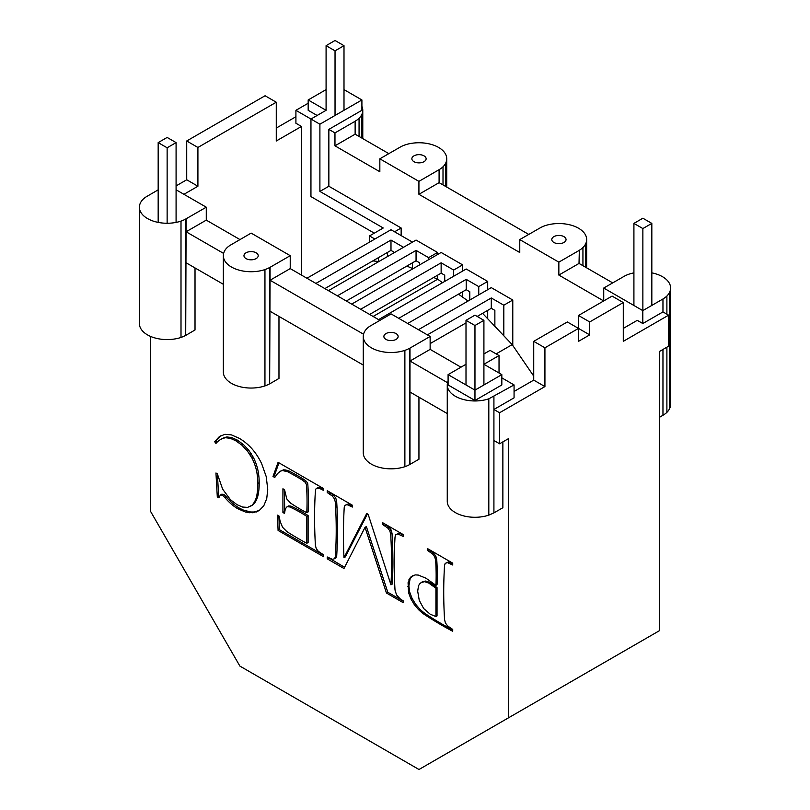 <?xml version="1.0" encoding="UTF-8"?>
<svg xmlns="http://www.w3.org/2000/svg" width="810" height="810" viewBox="0 0 810 810"><rect width="100%" height="100%" fill="white"/><g stroke="black" fill="none" stroke-linecap="round" stroke-linejoin="round"><path stroke-width="1.21" d="M633.916 223.398L642.867 218.224L651.827 223.398L642.867 228.562L633.916 223.398L633.916 305.481M642.867 228.562L642.867 310.584M651.827 223.398L651.827 305.41M326.086 45.674L335.036 40.5L343.997 45.674L335.036 50.838L326.086 45.674L326.086 110.302L310.949 119.04L319.899 124.203L361.908 99.954L343.997 89.616M343.997 110.302L343.997 45.674M335.036 115.466L335.036 50.838M158.173 142.611L167.133 137.437L176.084 142.611L167.133 147.785L158.173 142.611L158.173 222.396M167.133 147.785L167.133 223.256A27.742 16.018 0 0 0 174.312 222.709A25.211 14.56 0 0 0 181.005 221.11A25.211 14.56 0 0 0 185.703 219.024L206.277 207.198L176.084 189.783M176.084 142.611L176.084 222.406M483.914 384.963L483.914 320.335L474.964 315.161L466.003 320.335L474.964 325.509L483.914 320.335M466.003 364.277L448.092 374.625L474.964 390.136L474.964 325.509M466.003 384.963L466.003 320.335M499.031 373.005L499.031 355.56L490.07 350.386L483.914 353.94M448.092 374.625L448.092 384.963L474.964 400.474L474.964 390.136L501.825 374.625L483.914 364.277L499.031 355.56M474.964 400.474L501.825 384.963L501.825 374.625M239.952 239.568L206.277 220.128L206.277 207.198M223.347 255.707L223.347 372.043A27.742 16.018 0 0 0 224.289 376.184A27.742 16.018 0 0 0 227.063 380.042A27.742 16.018 0 0 0 231.468 383.363A27.742 16.018 0 0 0 237.219 385.904A27.742 16.018 0 0 0 243.901 387.504A27.742 16.018 0 0 0 251.08 388.051A27.742 16.018 0 0 0 258.269 387.504A25.211 14.56 0 0 0 264.951 385.904L264.951 269.578A25.211 14.56 0 0 1 258.269 271.178A27.742 16.018 0 0 1 251.08 271.725A27.742 16.018 0 0 1 243.901 271.178A27.742 16.018 0 0 1 237.219 269.578A27.742 16.018 0 0 1 231.468 267.037A27.742 16.018 0 0 1 227.063 263.716A27.742 16.018 0 0 1 224.289 259.858A27.742 16.018 0 0 1 223.347 255.707A27.742 16.018 0 0 1 224.289 251.566A25.211 14.56 0 0 1 227.063 247.698A25.211 14.56 0 0 1 230.668 244.995L251.151 233.108L290.233 255.677L290.223 268.596L379.87 320.365M460.971 367.193L430.14 349.383L430.14 336.464L391.068 313.895L370.595 325.772A25.211 14.56 0 0 0 366.991 328.485A27.742 16.018 0 0 0 364.216 332.343A27.742 16.018 0 0 0 363.275 336.494A27.742 16.018 0 0 0 364.216 340.635A27.742 16.018 0 0 0 366.991 344.503A27.742 16.018 0 0 0 371.395 347.814A27.742 16.018 0 0 0 377.136 350.365A27.742 16.018 0 0 0 383.829 351.965A27.742 16.018 0 0 0 391.007 352.502A27.742 16.018 0 0 0 398.186 351.965A27.742 16.018 0 0 0 404.878 350.365A25.211 14.56 0 0 0 409.576 348.28L409.576 464.606L418.942 459.26L418.942 397.214M501.825 377.855L514.067 384.922L488.815 398.814A27.702 15.998 180 0 1 482.132 400.413A27.702 15.998 180 0 1 474.964 400.96A27.702 15.998 180 0 1 467.795 400.413A27.702 15.998 180 0 1 461.113 398.814A27.702 15.998 180 0 1 455.372 396.272A27.702 15.998 180 0 1 450.967 392.961A27.702 15.998 180 0 1 448.203 389.104A27.702 15.998 180 0 1 447.262 384.963A27.702 15.998 180 0 1 448.092 381.054M488.815 398.814L488.815 515.15L493.918 512.882L493.918 409.475L514.067 397.842L514.067 384.922M477.181 316.447L491.285 308.306L494.869 310.382L494.869 326.329M158.173 189.844L146.711 196.516A25.211 14.56 0 0 0 143.107 199.23A27.742 16.018 0 0 0 140.343 203.097A27.742 16.018 0 0 0 139.391 207.238L139.391 323.565A27.742 16.018 0 0 0 140.343 327.716A27.742 16.018 0 0 0 143.107 331.574A27.742 16.018 0 0 0 147.521 334.894A27.742 16.018 0 0 0 153.262 337.436A27.742 16.018 0 0 0 159.955 339.036A27.742 16.018 0 0 0 167.133 339.582A27.742 16.018 0 0 0 174.312 339.036A25.211 14.56 0 0 0 181.005 337.436A25.211 14.56 0 0 0 185.703 335.36L186.108 218.842M223.631 253.429L186.108 231.771L206.277 220.128M139.391 207.238A27.742 16.018 0 0 0 140.343 211.38A27.742 16.018 0 0 0 143.107 215.247A27.742 16.018 0 0 0 147.521 218.558A27.742 16.018 0 0 0 153.262 221.11A27.742 16.018 0 0 0 159.955 222.709A27.742 16.018 0 0 0 167.133 223.256M264.951 385.904A25.211 14.56 0 0 0 269.649 383.829L270.064 280.24L290.223 268.596M290.233 255.677L270.064 267.31L270.064 280.24L363.548 334.216M430.14 336.464L409.992 348.097L409.992 361.027L430.14 349.383M589.7 321.955L578.502 315.485L578.502 341.344L589.7 334.874L589.7 321.955L623.285 302.565L623.285 341.344L668.615 315.171L668.615 346.184L659.664 351.358L659.664 630.555L508.538 717.802L508.538 438.605L499.588 443.779L499.588 412.756L493.918 409.475L493.918 396.556M499.588 412.756L544.928 386.583L533.729 380.113L533.729 341.344L567.314 321.955L578.502 328.414L544.928 347.804L533.729 341.344M514.067 391.463L533.729 380.113M176.084 185.915L186.715 179.769L186.715 140.991L265.072 95.752L276.271 102.222L276.271 141.001L301.462 126.451L295.913 123.252L295.913 110.322L310.959 119.029L310.949 196.597L374.281 233.159M276.271 102.222L197.913 147.46L197.913 186.239L183.931 194.309M301.462 275.086L301.462 126.451M578.502 315.485L612.087 296.095L623.285 302.565M623.285 328.414L637.267 320.335L642.816 323.534L662.965 311.911L662.965 298.981L642.806 310.625L642.816 323.534M544.928 386.583L544.928 347.804M668.615 315.171L662.965 311.911M447.262 384.963L447.262 501.289A27.702 15.998 180 0 0 448.203 505.43A27.702 15.998 180 0 0 450.967 509.287A27.702 15.998 180 0 0 455.372 512.598A27.702 15.998 180 0 0 461.113 515.15A27.702 15.998 180 0 0 467.795 516.74A27.702 15.998 180 0 0 474.964 517.286A27.702 15.998 180 0 0 482.132 516.74A27.702 15.998 180 0 0 488.815 515.15M508.538 717.802L418.993 769.5L239.892 666.093L150.336 510.988L150.336 336.312M502.868 441.875L502.868 507.718L493.918 512.882M270.064 383.646L278.974 378.442L278.974 316.406M186.108 335.178L195.018 329.974L195.018 267.928M217.303 496.925L215.956 472.979L217.303 473.759L222.649 489.169L230.516 499.79L237.016 504.681L242.605 507.05L247.637 507.374L251.869 505.349A40.338 23.287 -120 0 0 255.099 500.701A40.338 23.287 -120 0 0 257.135 493.422A59.889 34.577 -120 0 0 257.813 483.529A48.742 28.137 -120 0 0 257.175 474.528A34.536 19.936 -120 0 0 255.251 466.023A34.536 19.936 -120 0 0 252.031 458.176L247.526 451.16L242.008 445.257L235.75 440.741L230.344 438.332L225.615 437.734A47.264 27.287 -120 0 0 220.998 439.303A47.264 27.287 -120 0 0 220.411 439.638A47.264 27.287 -120 0 0 215.956 443.434L214.609 441.652L219.419 436.55L224.967 434.312L231.437 434.889L239.021 438.21A42.1 24.31 60 0 1 245.936 442.989A35.954 20.756 60 0 1 252.031 448.861A36.673 21.171 60 0 1 257.296 455.827A36.673 21.171 60 0 1 261.731 463.887L266.237 476.655L267.735 489.361L266.743 498.575L263.776 505.815L259.068 510.675L252.882 512.76L245.612 512.092L237.715 508.7A39.305 22.69 60 0 1 231.356 504.134A39.305 22.69 60 0 1 225.089 497.796L222.487 495.183L220.441 494.961L218.832 497.796L217.303 496.925L218.649 496.145L217.404 474.154M368.165 514.33L390.967 584.83A467.188 269.73 -120 0 0 390.967 539.298A467.188 269.73 -120 0 0 390.673 534.033L389.792 530.783L387.717 527.999L382.614 524.526L382.614 522.673L403.157 534.529L403.157 536.392L397.862 533.992L395.756 534.732L395.037 536.949A513.246 296.328 -120 0 0 394.794 541.515A460.475 265.852 -120 0 0 394.794 586.035A460.475 265.852 -120 0 0 395.017 590.055L396.535 594.904L400.039 598.762L403.157 600.807L403.157 602.66L386.441 593.011L365.037 527.34L343.977 568.499L327.26 558.849L327.26 556.986L332.546 559.386L334.662 558.647L335.38 556.419A513.246 296.328 -120 0 0 335.623 551.863A441.632 254.978 -120 0 0 335.623 507.343A441.632 254.978 -120 0 0 335.32 502.068L334.398 498.808L332.323 496.024L327.26 492.571L327.26 490.718L352.33 505.187L352.33 507.05L347.024 504.63L344.928 505.389L344.209 507.607A523.726 302.373 -120 0 0 343.977 512.173A523.726 302.373 -120 0 0 343.977 557.695L366.727 513.5L368.165 514.33M435.922 585.357A227.995 131.635 -120 0 0 435.922 565.501A227.995 131.635 -120 0 0 435.618 560.115L434.697 556.814L432.621 553.959L427.437 550.405L427.437 548.552L452.719 563.142L452.719 565.005L447.292 562.575L445.146 563.446L444.487 565.694A566.818 327.25 -120 0 0 444.275 570.331A464.343 268.09 -120 0 0 444.275 614.344A464.343 268.09 -120 0 0 444.568 619.731L445.449 623.012L447.555 625.887L452.719 629.421L452.719 631.274A353.028 203.816 60 0 1 431.092 618.789A353.028 203.816 60 0 1 424.005 614.233A54.199 31.296 60 0 1 418.598 609.697L414.386 604.736L410.903 598.894L408.554 592.647L408.068 582.684L410.447 577.267L415.155 574.897L418.284 575.07L425.999 578.219L435.922 585.357L437.035 584.709A227.995 131.635 -120 0 0 437.035 564.864A227.995 131.635 -120 0 0 436.732 559.467L435.82 556.166L433.745 553.311L428.551 549.19M306.767 543.297L306.767 516.365A134.885 77.871 -120 0 0 293.807 508.882A134.885 77.871 -120 0 0 289.595 506.888L287.054 506.746L285.292 508.913L284.533 513.429L282.923 512.497L282.923 488.784L284.533 489.706L286.791 498.96L290.577 503.101A169.806 98.04 -120 0 0 293.807 505.207A169.806 98.04 -120 0 0 306.767 512.7A235.022 135.685 -120 0 0 306.767 490.242A235.022 135.685 -120 0 0 306.423 484.532L305.208 482.274L301.897 479.783A251.596 145.253 -120 0 0 291.883 474.012A251.596 145.253 -120 0 0 287.57 471.714L282.406 470.529L280.27 471.268L277.536 473.597L274.742 477.475L273 476.472L278.093 462.328L323.565 488.582L323.565 490.435L319.444 488.349L316.345 488.43L315.627 489.422A356.096 205.588 -120 0 0 315.12 495.71A487.164 281.262 -120 0 0 315.12 539.976A487.164 281.262 -120 0 0 315.404 545.383L316.254 548.623L318.34 551.337L323.565 554.85L323.565 556.713L278.093 530.459L277.445 515.16L279.136 516.142L280.098 521.235L282.538 527.259L286.851 531.613A322.39 186.128 -120 0 0 290.577 533.952A322.39 186.128 -120 0 0 306.767 543.297L308.114 542.518L308.114 515.585A134.885 77.871 -120 0 0 295.144 508.103A134.885 77.871 -120 0 0 290.932 506.108L288.4 505.966L287.054 506.746M186.108 262.794L223.347 284.29M363.275 336.494L363.275 452.82A27.742 16.018 0 0 0 364.216 456.972A27.742 16.018 0 0 0 366.991 460.829A27.742 16.018 0 0 0 371.395 464.15A27.742 16.018 0 0 0 377.136 466.692A27.742 16.018 0 0 0 383.829 468.291A27.742 16.018 0 0 0 391.007 468.838A27.742 16.018 0 0 0 398.186 468.291A27.742 16.018 0 0 0 404.878 466.692A25.211 14.56 0 0 0 409.576 464.606M270.064 311.263L363.275 365.067M295.913 116.731L276.271 128.071M181.005 221.11L181.005 337.436M185.703 219.024L185.703 335.36M264.951 269.578A25.211 14.56 0 0 0 269.649 267.492L270.064 267.31M246.048 252.801A7.128 4.111 180 0 1 247.526 252.143A7.128 4.111 180 0 1 249.237 251.738A7.128 4.111 180 0 1 251.08 251.596A7.128 4.111 180 0 1 252.933 251.738A7.128 4.111 180 0 1 254.644 252.143A7.128 4.111 180 0 1 256.122 252.801A7.128 4.111 180 0 1 257.256 253.651A7.128 4.111 180 0 1 257.965 254.644A7.128 4.111 180 0 1 258.208 255.707A7.128 4.111 180 0 1 257.965 256.77A7.128 4.111 180 0 1 257.256 257.762A7.128 4.111 180 0 1 256.122 258.613A7.128 4.111 180 0 1 254.644 259.271A7.128 4.111 180 0 1 252.933 259.686A7.128 4.111 180 0 1 251.08 259.818A7.128 4.111 180 0 1 249.237 259.686A7.128 4.111 180 0 1 247.526 259.271A7.128 4.111 180 0 1 246.048 258.613A7.128 4.111 180 0 1 244.914 257.762A7.128 4.111 180 0 1 244.205 256.77A7.128 4.111 180 0 1 243.962 255.707A7.128 4.111 180 0 1 244.205 254.644A7.128 4.111 180 0 1 244.914 253.651A7.128 4.111 180 0 1 246.048 252.801M447.262 413.566L409.992 392.04L409.992 361.027L447.535 382.705M589.7 334.874L578.502 328.414M404.878 350.365L404.878 466.692M396.05 333.588A7.128 4.111 180 0 1 397.173 334.439A7.128 4.111 180 0 1 397.892 335.431A7.128 4.111 180 0 1 398.135 336.494A7.128 4.111 180 0 1 397.892 337.557A7.128 4.111 180 0 1 397.173 338.55A7.128 4.111 180 0 1 396.05 339.4A7.128 4.111 0 0 1 394.571 340.058A7.128 4.111 0 0 1 392.85 340.463A7.128 4.111 0 0 1 391.007 340.605A7.128 4.111 0 0 1 389.164 340.463A7.128 4.111 0 0 1 387.443 340.058A7.128 4.111 0 0 1 385.975 339.4A7.128 4.111 0 0 1 384.841 338.55A7.128 4.111 0 0 1 384.122 337.557A7.128 4.111 0 0 1 383.879 336.494A7.128 4.111 0 0 1 384.122 335.431A7.128 4.111 0 0 1 384.841 334.439A7.128 4.111 0 0 1 385.975 333.588A7.128 4.111 180 0 1 387.443 332.93A7.128 4.111 180 0 1 389.164 332.515A7.128 4.111 180 0 1 391.007 332.383A7.128 4.111 180 0 1 392.85 332.515A7.128 4.111 180 0 1 394.571 332.93A7.128 4.111 180 0 1 396.05 333.588M269.649 267.492L269.649 383.829M186.715 179.769L197.913 186.239M499.588 443.779L493.918 440.498M409.992 464.424L409.992 392.04M186.715 140.991L197.913 147.46M308.175 103.245L295.913 110.322M317.125 115.466L308.175 110.302L308.175 99.954L326.086 110.302M319.899 124.203L319.899 191.423L328.86 186.26L328.86 129.377L361.908 110.302L361.908 99.954M328.86 129.377L334.965 132.901L334.965 145.83L355.134 134.187L355.134 121.257L334.965 132.901M355.134 121.257L355.458 121.014A25.211 14.56 0 0 0 359.063 118.3A25.211 14.56 0 0 0 361.827 114.443A27.742 16.018 0 0 0 362.779 110.302A27.742 16.018 0 0 0 361.908 106.312M361.827 114.443L361.827 138.044M362.779 110.302L362.779 138.591M326.086 89.616L308.175 99.954M328.86 186.26L401.152 227.995L394.571 231.792M374.868 239.031L369.492 235.923L383.241 227.995L319.899 191.423M369.492 242.129L369.492 235.923M387.403 256.608L387.403 252.467M324.85 288.593L390.987 250.401L390.987 240.064L403.522 247.303M315.89 283.419L390.987 240.064M390.987 250.401L394.571 252.467M412.482 262.815L412.482 268.485M328.425 290.658L416.056 240.064L437.552 252.467L437.552 254.542M337.385 295.832L416.056 250.401L428.601 257.641L437.552 252.467M437.552 275.218L437.552 279.146M369.623 314.442L441.136 273.152L441.136 262.815L453.671 270.054L453.671 276.25M360.663 309.268L441.136 262.815M441.136 273.152L444.72 275.218L444.72 281.424M351.712 304.104L441.136 252.467L462.632 264.88L462.632 271.087M453.671 270.054L462.632 264.88M462.632 291.762L462.632 297.118M346.336 300.996L416.056 260.739L419.641 262.815L419.641 264.88M416.056 260.739L416.056 250.401M428.601 257.641L428.601 259.706M666.893 347.186L666.893 412.361A25.211 14.56 0 0 1 663.289 415.074L659.664 417.201M662.965 415.307L662.965 349.444M666.893 412.361A27.742 16.018 0 0 0 669.657 408.493A27.742 16.018 0 0 0 670.609 404.352L670.609 288.026A27.742 16.018 0 0 0 669.657 283.875A27.742 16.018 0 0 0 666.893 280.017A27.742 16.018 0 0 0 662.479 276.696A27.742 16.018 0 0 0 656.738 274.155A27.742 16.018 0 0 0 651.827 272.869M662.965 298.981L663.289 298.738A25.211 14.56 0 0 0 666.893 296.025A27.742 16.018 0 0 0 669.657 292.167L669.657 408.493M666.893 296.025L666.893 314.169M633.916 272.869A27.742 16.018 0 0 0 628.995 274.155A25.211 14.56 0 0 0 624.297 276.23L603.733 288.056L642.806 310.625M669.657 292.167A27.742 16.018 0 0 0 670.609 288.026M603.733 288.056L603.733 300.925M612.694 282.882L579.018 263.432L579.332 250.27A25.211 14.56 0 0 0 582.937 247.556A27.742 16.018 0 0 0 585.711 243.699A27.742 16.018 0 0 0 586.653 239.547A27.742 16.018 0 0 0 585.711 235.406A27.742 16.018 0 0 0 582.937 231.549A27.742 16.018 0 0 0 578.532 228.228A27.742 16.018 0 0 0 572.781 225.686A27.742 16.018 0 0 0 566.099 224.086A27.742 16.018 0 0 0 558.92 223.54A27.742 16.018 0 0 0 551.731 224.086A27.742 16.018 0 0 0 545.049 225.686A25.211 14.56 0 0 0 540.351 227.762L519.767 239.588L519.767 252.517L418.922 194.299L418.922 181.369L439.405 169.493A25.211 14.56 0 0 0 443.009 166.779A27.742 16.018 0 0 0 445.783 162.911A27.742 16.018 0 0 0 446.725 158.77A27.742 16.018 0 0 0 445.783 154.619A27.742 16.018 0 0 0 443.009 150.761A27.742 16.018 0 0 0 438.605 147.44A27.742 16.018 0 0 0 432.864 144.899A27.742 16.018 0 0 0 426.171 143.299A27.742 16.018 0 0 0 418.993 142.752A27.742 16.018 0 0 0 411.814 143.299A25.211 14.56 0 0 0 405.121 144.899A25.211 14.56 0 0 0 400.423 146.985L379.839 158.811L418.922 181.369M579.018 263.432L558.849 275.076L558.849 262.146L519.767 239.588M558.849 262.146L579.018 250.513M553.878 236.641A7.128 4.111 180 0 1 555.356 235.994A7.128 4.111 180 0 1 557.067 235.578A7.128 4.111 180 0 1 558.92 235.437A7.128 4.111 180 0 1 560.763 235.578A7.128 4.111 180 0 1 562.474 235.994A7.128 4.111 180 0 1 563.952 236.641A7.128 4.111 180 0 1 565.086 237.492A7.128 4.111 180 0 1 565.795 238.484A7.128 4.111 180 0 1 566.038 239.547A7.128 4.111 180 0 1 565.795 240.621A7.128 4.111 180 0 1 565.086 241.613A7.128 4.111 180 0 1 563.952 242.463A7.128 4.111 0 0 1 562.474 243.111A7.128 4.111 0 0 1 560.763 243.526A7.128 4.111 0 0 1 558.92 243.668A7.128 4.111 0 0 1 557.067 243.526A7.128 4.111 0 0 1 555.356 243.111A7.128 4.111 0 0 1 553.878 242.463A7.128 4.111 0 0 1 552.744 241.613A7.128 4.111 0 0 1 552.035 240.621A7.128 4.111 0 0 1 551.792 239.547A7.128 4.111 0 0 1 552.035 238.484A7.128 4.111 0 0 1 552.744 237.492A7.128 4.111 0 0 1 553.878 236.641M418.922 194.299L439.091 182.655L528.738 234.414M582.937 247.556L582.937 265.7M585.711 243.699L585.711 267.3M586.653 239.547L586.653 267.847M439.091 182.655L439.091 169.725M422.557 162.334A7.128 4.111 0 0 0 424.025 161.676A7.128 4.111 180 0 0 425.159 160.826A7.128 4.111 180 0 0 425.878 159.833A7.128 4.111 180 0 0 426.121 158.77A7.128 4.111 180 0 0 425.878 157.707A7.128 4.111 180 0 0 425.159 156.715A7.128 4.111 180 0 0 424.025 155.864A7.128 4.111 180 0 0 422.557 155.206A7.128 4.111 180 0 0 420.835 154.791A7.128 4.111 180 0 0 418.993 154.659A7.128 4.111 180 0 0 417.15 154.791A7.128 4.111 180 0 0 415.429 155.206A7.128 4.111 180 0 0 413.95 155.864A7.128 4.111 0 0 0 412.827 156.715A7.128 4.111 0 0 0 412.108 157.707A7.128 4.111 0 0 0 411.865 158.77A7.128 4.111 0 0 0 412.108 159.833A7.128 4.111 0 0 0 412.827 160.826A7.128 4.111 0 0 0 413.95 161.676A7.128 4.111 0 0 0 415.429 162.334A7.128 4.111 0 0 0 417.15 162.739A7.128 4.111 0 0 0 418.993 162.881A7.128 4.111 0 0 0 420.835 162.739A7.128 4.111 0 0 0 422.557 162.334M334.965 145.83L379.839 171.73L379.839 158.811M443.009 166.779L443.009 184.913M445.783 162.911L445.783 186.513M446.725 158.77L446.725 187.059M603.683 300.955L558.849 275.076M359.063 118.3L359.063 136.444M401.152 235.589L401.152 227.995M378.452 261.458L378.452 257.641M388.82 153.627L355.134 134.187M306.939 278.245L390.987 229.726L412.482 242.129M418.426 329.69L491.285 287.631L512.781 300.034L512.781 345.475M512.781 300.034L503.82 305.208L503.82 335.775M491.285 308.306L491.285 297.969L503.82 305.208M427.376 334.864L491.285 297.969M430.14 343.612L466.003 322.906M378.574 319.616L466.206 269.011L487.701 281.424L487.701 289.697M487.701 310.382L487.701 318.765M398.722 318.32L466.206 279.359L478.75 286.598L487.701 281.424M478.75 286.598L478.75 294.87M466.206 279.359L466.206 289.697L469.79 291.762L469.79 300.034M407.673 323.494L466.206 289.697M401.061 535.177L402.408 534.408L399.208 533.213L395.756 534.732M397.862 533.992L399.208 533.213M284.776 512.011L284.269 489.554M282.923 512.497L284.269 511.717M450.492 563.719L451.615 563.072L448.406 561.927L445.146 563.446M447.292 562.575L448.406 561.927M452.719 563.709L451.615 563.072M219.287 496.52L218.649 496.145M259.463 510.361L254.219 511.981L250.675 511.991L243.091 509.966L239.051 507.931A39.305 22.69 60 0 1 232.703 503.354A39.305 22.69 60 0 1 226.435 497.026L223.823 494.414L221.778 494.191L220.441 494.961M217.009 442.27L215.946 440.873L220.684 435.851M249.875 506.695L253.216 504.579A40.338 23.287 -120 0 0 256.436 499.922A40.338 23.287 -120 0 0 258.481 492.652A59.889 34.577 -120 0 0 259.159 482.76A48.742 28.137 -120 0 0 258.522 473.759A34.536 19.936 -120 0 0 256.588 465.244A34.536 19.936 -120 0 0 253.378 457.397L248.873 450.38L243.344 444.487L237.097 439.972L231.69 437.562L226.962 436.954A47.264 27.287 -120 0 0 222.345 438.534A47.264 27.287 -120 0 0 221.758 438.858L220.411 439.638M237.715 508.7L239.051 507.931M327.26 492.571L328.607 491.488M256.162 512.072L257.509 511.292M334.662 558.647L336.008 557.867L336.727 555.65A513.246 296.328 -120 0 0 336.96 551.094A441.632 254.978 -120 0 0 336.96 506.574A441.632 254.978 -120 0 0 336.656 501.299L335.745 498.028L333.669 495.244L328.607 491.802M335.38 556.419L336.727 555.65M306.767 512.7L308.114 511.92A235.022 135.685 -120 0 0 308.114 489.463A235.022 135.685 -120 0 0 307.77 483.762L306.544 481.494L303.244 479.014A251.596 145.253 -120 0 0 293.23 473.232A251.596 145.253 -120 0 0 288.917 470.944L283.743 469.749L280.27 471.268M257.813 483.529L259.159 482.76M257.175 474.528L258.522 473.759M390.967 584.83L392.313 584.051A467.188 269.73 -120 0 0 392.313 538.529A467.188 269.73 -120 0 0 392.02 533.253L391.139 530.013L389.063 527.229L383.96 523.442M257.135 493.422L258.481 492.652M225.089 497.796L226.435 497.026M408.959 579.606L412.978 575.535M410.447 577.267L411.561 576.629M418.598 609.697L419.722 609.049L415.51 604.088L412.017 598.246L409.668 592.009L408.888 585.832L410.073 578.958M424.005 614.233L425.128 613.585A54.199 31.296 60 0 1 419.722 609.049M343.977 557.695L345.313 556.915L367.457 513.925M352.33 505.491L348.361 503.86L344.928 505.389M344.584 567.294L328.607 557.766M403.157 601.111L387.787 592.242L366.373 526.571L365.037 527.34M403.157 534.833L402.408 534.408M251.869 505.349L253.216 504.579M255.251 466.023L256.588 465.244M252.031 458.176L253.378 457.397M249.946 454.562L251.282 453.782M247.526 451.16L248.873 450.38M242.008 445.257L243.344 444.487M235.75 440.741L237.097 439.972M230.344 438.332L231.69 437.562M225.615 437.734L226.962 436.954M214.609 441.652L215.946 440.873M252.882 512.76L254.219 511.981M249.328 512.77L250.675 511.991M245.612 512.092L246.959 511.312M241.744 510.735L243.091 509.966M222.487 495.183L223.823 494.414M390.673 534.033L392.02 533.253M389.792 530.783L391.139 530.013M387.717 527.999L389.063 527.229M384.699 525.741L386.046 524.961M382.614 524.526L383.96 523.756M386.441 593.011L387.787 592.242M327.26 558.849L328.607 558.07M335.32 502.068L336.656 501.299M334.398 498.808L335.745 498.028M332.323 496.024L333.669 495.244M329.305 493.756L330.652 492.976M350.244 505.835L351.58 505.065M347.024 504.63L348.361 503.86M435.618 560.115L436.732 559.467M434.697 556.814L435.82 556.166M432.621 553.959L433.745 553.311M429.695 551.711L430.819 551.063M427.437 550.405L428.551 549.757M452.719 630.038A353.028 203.816 60 0 1 432.206 618.141A353.028 203.816 60 0 1 425.128 613.585M414.386 604.736L415.51 604.088M410.903 598.894L412.017 598.246M408.554 592.647L409.668 592.009M407.764 586.481L408.888 585.832M408.068 582.684L409.182 582.036M306.767 516.365L308.114 515.585M289.595 506.888L290.932 506.108M306.423 484.532L307.77 483.762M305.208 482.274L306.544 481.494M301.897 479.783L303.244 479.014M287.57 471.714L288.917 470.944M284.624 470.62L285.96 469.841M282.406 470.529L283.743 469.749M275.532 476.381L274.347 475.693L278.974 462.834M273 476.472L274.347 475.693M323.565 488.886L318.856 487.326L316.345 488.43M321.479 489.23L322.825 488.46M319.444 488.349L320.79 487.569M317.52 488.106L318.856 487.326M323.565 555.164L279.44 529.689L278.853 515.97M278.093 530.459L279.44 529.689M435.922 616.552L437.035 615.914L437.035 587.574L429.897 582.441L425.685 581.023L422.091 581.985L419.539 583.969L418.507 585.843L417.687 591.209L419.256 600.321L423.691 608.563L430.221 614.223L435.922 616.552L435.922 588.212L428.784 583.089L424.572 581.671L420.977 582.623M424.572 581.671L425.685 581.023M428.784 583.089L429.897 582.441M431.831 585.103L432.945 584.456M435.922 588.212L437.035 587.574M496.135 353.889L512.193 344.615L533.729 376.134M482.568 313.338L512.193 344.615M468.069 301.026L458.49 294.151M442.533 282.69L437.683 279.207L373.137 316.467M406.822 266.075L413.009 268.707M433.633 277.486L437.683 279.207M372.802 260.901L378.918 261.508M335.623 507.343L336.96 506.574"/></g></svg>
